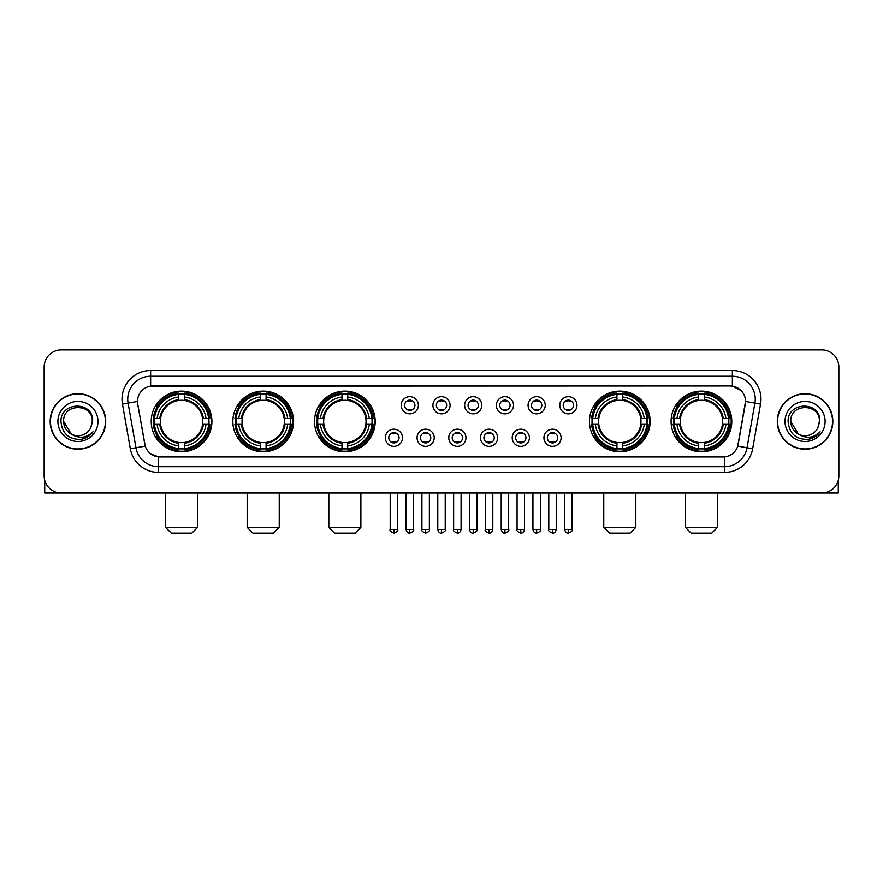<?xml version="1.0" encoding="UTF-8"?>
<svg xmlns="http://www.w3.org/2000/svg" width="883" height="883" viewBox="0 0 883 883"><rect width="100%" height="100%" fill="white"/><g stroke="black" fill="none" stroke-linecap="round" stroke-linejoin="round"><path stroke-width="1.32" d="M671.091 421.456A30.342 30.342 0 0 0 701.433 451.809A30.342 30.342 0 0 0 731.786 421.456A30.342 30.342 0 0 0 701.433 391.114A30.342 30.342 0 0 0 671.091 421.456M232.858 421.456A30.342 30.342 0 0 0 263.211 451.809A30.342 30.342 0 0 0 293.553 421.456A30.342 30.342 0 0 0 263.211 391.114A30.342 30.342 0 0 0 232.858 421.456M314.514 421.456A30.342 30.342 0 0 0 344.856 451.809A30.342 30.342 0 0 0 375.198 421.456A30.342 30.342 0 0 0 344.856 391.114A30.342 30.342 0 0 0 314.514 421.456M589.447 421.456A30.342 30.342 0 0 0 619.789 451.809A30.342 30.342 0 0 0 650.142 421.456A30.342 30.342 0 0 0 619.789 391.114A30.342 30.342 0 0 0 589.447 421.456M151.214 421.456A30.342 30.342 0 0 0 181.567 451.809A30.342 30.342 0 0 0 211.909 421.456A30.342 30.342 0 0 0 181.567 391.114A30.342 30.342 0 0 0 151.214 421.456M402.505 437.78A8.587 8.587 0 0 1 393.917 446.368A8.587 8.587 0 0 1 385.33 437.78A8.587 8.587 0 0 1 393.917 429.193A8.587 8.587 0 0 1 402.505 437.78M388.763 437.78A5.155 5.155 0 0 0 393.917 442.935A5.155 5.155 0 0 0 399.072 437.78A5.155 5.155 0 0 0 393.917 432.626A5.155 5.155 0 0 0 388.763 437.78M434.226 437.78A8.587 8.587 0 0 1 425.639 446.368A8.587 8.587 0 0 1 417.052 437.78A8.587 8.587 0 0 1 425.639 429.193A8.587 8.587 0 0 1 434.226 437.78M420.485 437.78A5.155 5.155 0 0 0 425.639 442.935A5.155 5.155 0 0 0 430.794 437.78A5.155 5.155 0 0 0 425.639 432.626A5.155 5.155 0 0 0 420.485 437.78M465.948 437.78A8.587 8.587 0 0 1 457.361 446.368A8.587 8.587 0 0 1 448.774 437.78A8.587 8.587 0 0 1 457.361 429.193A8.587 8.587 0 0 1 465.948 437.78M452.206 437.78A5.155 5.155 0 0 0 457.361 442.935A5.155 5.155 0 0 0 462.515 437.78A5.155 5.155 0 0 0 457.361 432.626A5.155 5.155 0 0 0 452.206 437.78M497.67 437.78A8.587 8.587 0 0 1 489.083 446.368A8.587 8.587 0 0 1 480.495 437.78A8.587 8.587 0 0 1 489.083 429.193A8.587 8.587 0 0 1 497.67 437.78M483.928 437.78A5.155 5.155 0 0 0 489.083 442.935A5.155 5.155 0 0 0 494.237 437.78A5.155 5.155 0 0 0 489.083 432.626A5.155 5.155 0 0 0 483.928 437.78M529.392 437.78A8.587 8.587 0 0 1 520.793 446.368A8.587 8.587 0 0 1 512.206 437.78A8.587 8.587 0 0 1 520.793 429.193A8.587 8.587 0 0 1 529.392 437.78M515.65 437.78A5.155 5.155 0 0 0 520.793 442.935A5.155 5.155 0 0 0 525.948 437.78A5.155 5.155 0 0 0 520.793 432.626A5.155 5.155 0 0 0 515.65 437.78M561.102 437.78A8.587 8.587 0 0 1 552.515 446.368A8.587 8.587 0 0 1 543.928 437.78A8.587 8.587 0 0 1 552.515 429.193A8.587 8.587 0 0 1 561.102 437.78M547.361 437.78A5.155 5.155 0 0 0 552.515 442.935A5.155 5.155 0 0 0 557.67 437.78A5.155 5.155 0 0 0 552.515 432.626A5.155 5.155 0 0 0 547.361 437.78M418.365 405.253A8.587 8.587 0 0 1 409.778 413.851A8.587 8.587 0 0 1 401.191 405.253A8.587 8.587 0 0 1 409.778 396.666A8.587 8.587 0 0 1 418.365 405.253M404.624 405.253A5.155 5.155 0 0 0 409.778 410.407A5.155 5.155 0 0 0 414.933 405.253A5.155 5.155 0 0 0 409.778 400.109A5.155 5.155 0 0 0 404.624 405.253M450.087 405.253A8.587 8.587 0 0 1 441.5 413.851A8.587 8.587 0 0 1 432.913 405.253A8.587 8.587 0 0 1 441.5 396.666A8.587 8.587 0 0 1 450.087 405.253M436.345 405.253A5.155 5.155 0 0 0 441.5 410.407A5.155 5.155 0 0 0 446.655 405.253A5.155 5.155 0 0 0 441.5 400.109A5.155 5.155 0 0 0 436.345 405.253M481.809 405.253A8.587 8.587 0 0 1 473.222 413.851A8.587 8.587 0 0 1 464.635 405.253A8.587 8.587 0 0 1 473.222 396.666A8.587 8.587 0 0 1 481.809 405.253M468.067 405.253A5.155 5.155 0 0 0 473.222 410.407A5.155 5.155 0 0 0 478.376 405.253A5.155 5.155 0 0 0 473.222 400.109A5.155 5.155 0 0 0 468.067 405.253M513.531 405.253A8.587 8.587 0 0 1 504.944 413.851A8.587 8.587 0 0 1 496.345 405.253A8.587 8.587 0 0 1 504.944 396.666A8.587 8.587 0 0 1 513.531 405.253M499.789 405.253A5.155 5.155 0 0 0 504.944 410.407A5.155 5.155 0 0 0 510.087 405.253A5.155 5.155 0 0 0 504.944 400.109A5.155 5.155 0 0 0 499.789 405.253M545.241 405.253A8.587 8.587 0 0 1 536.654 413.851A8.587 8.587 0 0 1 528.067 405.253A8.587 8.587 0 0 1 536.654 396.666A8.587 8.587 0 0 1 545.241 405.253M531.5 405.253A5.155 5.155 0 0 0 536.654 410.407A5.155 5.155 0 0 0 541.809 405.253A5.155 5.155 0 0 0 536.654 400.109A5.155 5.155 0 0 0 531.5 405.253M576.963 405.253A8.587 8.587 0 0 1 568.376 413.851A8.587 8.587 0 0 1 559.789 405.253A8.587 8.587 0 0 1 568.376 396.666A8.587 8.587 0 0 1 576.963 405.253M563.222 405.253A5.155 5.155 0 0 0 568.376 410.407A5.155 5.155 0 0 0 573.531 405.253A5.155 5.155 0 0 0 568.376 400.109A5.155 5.155 0 0 0 563.222 405.253M130.331 448.763L122.45 404.105A28.631 28.631 0 0 1 150.64 370.507L732.36 370.507A28.631 28.631 0 0 1 760.55 404.105L752.669 448.763A28.631 28.631 0 0 1 724.479 472.416L158.521 472.416A28.631 28.631 0 0 1 130.331 448.763L135.96 447.769L128.09 403.112A22.903 22.903 0 0 1 150.64 376.224L732.36 376.224A22.903 22.903 0 0 1 754.91 403.112L747.04 447.769A22.903 22.903 0 0 1 724.479 466.688L158.521 466.688A22.903 22.903 0 0 1 135.96 447.769L145.254 446.125L137.715 404.105A15.464 15.464 0 0 1 152.936 385.959L730.064 385.959A15.464 15.464 0 0 1 745.285 404.105L738.221 444.182A15.464 15.464 0 0 1 723 456.964L160 456.964A15.464 15.464 0 0 1 144.779 444.182L137.715 404.105L137.649 399.127M153.94 424.326A27.77 27.77 0 0 1 153.94 418.597M592.173 424.326A27.77 27.77 0 0 1 592.173 418.597M317.229 424.326A27.77 27.77 0 0 1 317.229 418.597M235.584 424.326A27.77 27.77 0 0 1 235.584 418.597M673.817 424.326A27.77 27.77 0 0 1 673.817 418.597M50.165 421.456A27.77 27.77 0 0 0 77.936 449.226A27.77 27.77 0 0 0 105.695 421.456A27.77 27.77 0 0 0 77.936 393.697A27.77 27.77 0 0 0 50.165 421.456M777.305 421.456A27.77 27.77 0 0 0 805.064 449.226A27.77 27.77 0 0 0 832.835 421.456A27.77 27.77 0 0 0 805.064 393.697A27.77 27.77 0 0 0 777.305 421.456M150.64 370.507L150.64 386.136L730.064 385.959L732.36 386.136L740.992 390.485M723 456.964L160 456.964M158.521 472.416L158.521 456.886L150.265 453.509M760.55 404.105L745.528 401.456L737.746 446.125L752.669 448.763M838.85 367.063A17.174 17.174 0 0 0 821.676 349.889L61.324 349.889A17.174 17.174 0 0 0 44.15 367.063L44.15 475.849A17.174 17.174 0 0 0 61.324 493.034L821.676 493.034A17.174 17.174 0 0 0 838.85 475.849L838.85 367.063L838.85 475.849M44.15 367.063L44.15 475.849M821.676 349.889L61.324 349.889M61.324 493.034L821.676 493.034M105.408 421.456A27.483 27.483 0 0 0 77.936 393.984A27.483 27.483 0 0 0 50.452 421.456A27.483 27.483 0 0 0 77.936 448.939A27.483 27.483 0 0 0 105.408 421.456M71.402 434.193L63.62 421.456C62.737 402.99 93.123 402.99 92.24 421.456L90.673 427.979L92.594 421.456C94.006 400.794 60.342 401.301 60.971 421.456C62.108 433.641 68.819 439.624 81.104 439.436C86.104 438.465 90.066 435.915 92.991 431.765C86.391 438.111 79.227 438.939 71.501 434.248A14.316 14.316 0 0 0 90.673 427.979L92.24 421.655M71.501 434.248C66.501 431.489 63.874 427.229 63.62 421.456M57.892 421.456A20.044 20.044 0 0 0 77.936 441.5A20.044 20.044 0 0 0 97.969 421.456A20.044 20.044 0 0 0 77.936 401.423A20.044 20.044 0 0 0 57.892 421.456M92.947 431.82L87.881 436.765M87.759 436.842L81.192 439.414M44.724 480.253L44.724 493.034L111.137 493.034M832.548 421.456A27.483 27.483 0 0 0 805.064 393.984A27.483 27.483 0 0 0 777.592 421.456A27.483 27.483 0 0 0 805.064 448.939A27.483 27.483 0 0 0 832.548 421.456M798.453 434.149L790.76 421.456C789.877 402.99 820.263 402.99 819.38 421.456L817.813 427.979L819.733 421.456C821.146 400.794 787.481 401.301 788.111 421.456C789.247 433.641 795.958 439.624 808.243 439.436C813.243 438.465 817.205 435.915 820.13 431.765C813.53 438.111 806.367 438.939 798.64 434.248L798.629 434.248A14.316 14.316 0 0 0 817.813 427.979L819.38 421.655M798.64 434.248C793.64 431.489 791.013 427.229 790.76 421.456M785.031 421.456A20.044 20.044 0 0 0 805.064 441.5A20.044 20.044 0 0 0 825.108 421.456A20.044 20.044 0 0 0 805.064 401.423A20.044 20.044 0 0 0 785.031 421.456M814.192 437.262L808.331 439.414M191.865 533.111L171.258 533.111L165.529 527.383L197.593 527.383L191.865 533.111M184.426 448.564L184.426 449.712A28.399 28.399 0 0 0 209.812 424.326L208.664 424.326A27.252 27.252 0 0 1 184.426 448.564L184.426 445.915A24.625 24.625 0 0 0 206.015 424.326L202.549 424.326A21.181 21.181 0 0 0 184.426 400.474L184.426 394.359A27.252 27.252 0 0 1 208.664 418.597L209.812 418.597A28.399 28.399 0 0 0 184.426 393.211L184.426 394.359M154.459 424.326L153.311 424.326A28.399 28.399 0 0 0 178.697 449.712L178.697 448.564A27.252 27.252 0 0 1 154.459 424.326L157.108 424.326A24.625 24.625 0 0 0 178.697 445.915L178.697 442.449A21.181 21.181 0 0 0 202.549 424.326L203.399 424.326A22.02 22.02 0 0 1 184.426 443.299L184.426 445.915M178.697 394.359L178.697 393.211A28.399 28.399 0 0 0 153.311 418.597L154.459 418.597A27.252 27.252 0 0 1 178.697 394.359L178.697 397.008A24.625 24.625 0 0 0 157.108 418.597L160.574 418.597A21.181 21.181 0 0 0 178.697 442.449L178.697 443.299A22.02 22.02 0 0 1 159.724 424.326L157.108 424.326M154.514 424.326A27.196 27.196 0 0 1 154.514 418.597M184.426 394.414A27.196 27.196 0 0 0 178.697 394.414M208.609 418.597A27.196 27.196 0 0 1 208.609 424.326M208.664 418.597L206.015 418.597A24.625 24.625 0 0 0 184.426 397.008M206.015 424.326L208.664 424.326M178.697 445.915L178.697 448.564M202.549 418.597L206.015 418.597M184.426 442.482L184.426 443.299M178.697 442.449A21.181 21.181 0 0 1 160.574 424.326L159.724 424.326M184.426 448.509A27.196 27.196 0 0 1 178.697 448.509M157.108 418.597L154.459 418.597M178.697 400.429L178.697 397.008M184.426 400.474A21.181 21.181 0 0 0 160.574 418.597L159.724 418.597A22.02 22.02 0 0 1 178.697 399.624M184.426 400.441L184.426 399.624A22.02 22.02 0 0 1 203.399 418.597M157.737 406.003L156.114 406.003A29.768 29.768 0 0 1 211.335 421.456A29.768 29.768 0 0 1 156.114 436.919L157.737 436.919M273.509 533.111L252.902 533.111L247.174 527.383L279.238 527.383L273.509 533.111M266.07 448.564L266.07 449.712A28.399 28.399 0 0 0 291.456 424.326L290.308 424.326A27.252 27.252 0 0 1 266.07 448.564L266.07 445.915A24.625 24.625 0 0 0 287.659 424.326L284.194 424.326A21.181 21.181 0 0 0 266.07 400.474L266.07 394.359A27.252 27.252 0 0 1 290.308 418.597L291.456 418.597A28.399 28.399 0 0 0 266.07 393.211L266.07 394.359M236.103 424.326L234.955 424.326A28.399 28.399 0 0 0 260.342 449.712L260.342 448.564A27.252 27.252 0 0 1 236.103 424.326L238.752 424.326A24.625 24.625 0 0 0 260.342 445.915L260.342 442.449A21.181 21.181 0 0 0 284.194 424.326L285.043 424.326A22.02 22.02 0 0 1 266.07 443.299L266.07 445.915M260.342 394.359L260.342 393.211A28.399 28.399 0 0 0 234.955 418.597L236.103 418.597A27.252 27.252 0 0 1 260.342 394.359L260.342 397.008A24.625 24.625 0 0 0 238.752 418.597L242.218 418.597A21.181 21.181 0 0 0 260.342 442.449L260.342 443.299A22.02 22.02 0 0 1 241.368 424.326L238.752 424.326M236.158 424.326A27.196 27.196 0 0 1 236.158 418.597M266.07 394.414A27.196 27.196 0 0 0 260.342 394.414M290.253 418.597A27.196 27.196 0 0 1 290.253 424.326M290.308 418.597L287.659 418.597A24.625 24.625 0 0 0 266.07 397.008M287.659 424.326L290.308 424.326M260.342 445.915L260.342 448.564M284.194 418.597L287.659 418.597M266.07 442.482L266.07 443.299M260.342 442.449A21.181 21.181 0 0 1 242.218 424.326L241.368 424.326M266.07 448.509A27.196 27.196 0 0 1 260.342 448.509M238.752 418.597L236.103 418.597M260.342 400.429L260.342 397.008M266.07 400.474A21.181 21.181 0 0 0 242.218 418.597L241.368 418.597A22.02 22.02 0 0 1 260.342 399.624M266.07 400.441L266.07 399.624A22.02 22.02 0 0 1 285.043 418.597M239.381 406.003L237.759 406.003A29.768 29.768 0 0 1 292.979 421.456A29.768 29.768 0 0 1 237.759 436.919L239.381 436.919M355.165 533.111L334.547 533.111L328.818 527.383L360.882 527.383L355.165 533.111M347.714 448.564L347.714 449.712A28.399 28.399 0 0 0 373.112 424.326L371.953 424.326A27.252 27.252 0 0 1 347.714 448.564L347.714 445.915A24.625 24.625 0 0 0 369.304 424.326L365.849 424.326A21.181 21.181 0 0 0 347.714 400.474L347.714 394.359A27.252 27.252 0 0 1 371.953 418.597L373.112 418.597A28.399 28.399 0 0 0 347.714 393.211L347.714 394.359M317.748 424.326L316.6 424.326A28.399 28.399 0 0 0 341.986 449.712L341.986 448.564A27.252 27.252 0 0 1 317.748 424.326L320.397 424.326A24.625 24.625 0 0 0 341.986 445.915L341.986 442.449A21.181 21.181 0 0 0 365.849 424.326L366.688 424.326A22.02 22.02 0 0 1 347.714 443.299L347.714 445.915M341.986 394.359L341.986 393.211A28.399 28.399 0 0 0 316.6 418.597L317.748 418.597A27.252 27.252 0 0 1 341.986 394.359L341.986 397.008A24.625 24.625 0 0 0 320.397 418.597L323.862 418.597A21.181 21.181 0 0 0 341.986 442.449L341.986 443.299A22.02 22.02 0 0 1 323.012 424.326L320.397 424.326M317.814 424.326A27.196 27.196 0 0 1 317.814 418.597M347.714 394.414A27.196 27.196 0 0 0 341.986 394.414M371.898 418.597A27.196 27.196 0 0 1 371.898 424.326M371.953 418.597L369.304 418.597A24.625 24.625 0 0 0 347.714 397.008M369.304 424.326L371.953 424.326M341.986 445.915L341.986 448.564M365.849 418.597L369.304 418.597M347.714 442.482L347.714 443.299M341.986 442.449A21.181 21.181 0 0 1 323.862 424.326L323.012 424.326M347.714 448.509A27.196 27.196 0 0 1 341.986 448.509M320.397 418.597L317.748 418.597M341.986 400.429L341.986 397.008M347.714 400.474A21.181 21.181 0 0 0 323.862 418.597L323.012 418.597A22.02 22.02 0 0 1 341.986 399.624M347.714 400.441L347.714 399.624A22.02 22.02 0 0 1 366.688 418.597M321.037 406.003L319.414 406.003A29.768 29.768 0 0 1 374.624 421.456A29.768 29.768 0 0 1 319.414 436.919L321.037 436.919M630.098 533.111L609.491 533.111L603.762 527.383L635.826 527.383L630.098 533.111M622.658 448.564L622.658 449.712A28.399 28.399 0 0 0 648.045 424.326L646.897 424.326A27.252 27.252 0 0 1 622.658 448.564L622.658 445.915A24.625 24.625 0 0 0 644.248 424.326L640.782 424.326A21.181 21.181 0 0 0 622.658 400.474L622.658 394.359A27.252 27.252 0 0 1 646.897 418.597L648.045 418.597A28.399 28.399 0 0 0 622.658 393.211L622.658 394.359M592.692 424.326L591.544 424.326A28.399 28.399 0 0 0 616.93 449.712L616.93 448.564A27.252 27.252 0 0 1 592.692 424.326L595.341 424.326A24.625 24.625 0 0 0 616.93 445.915L616.93 442.449A21.181 21.181 0 0 0 640.782 424.326L641.632 424.326A22.02 22.02 0 0 1 622.658 443.299L622.658 445.915M616.93 394.359L616.93 393.211A28.399 28.399 0 0 0 591.544 418.597L592.692 418.597A27.252 27.252 0 0 1 616.93 394.359L616.93 397.008A24.625 24.625 0 0 0 595.341 418.597L598.806 418.597A21.181 21.181 0 0 0 616.93 442.449L616.93 443.299A22.02 22.02 0 0 1 597.957 424.326L595.341 424.326M592.747 424.326A27.196 27.196 0 0 1 592.747 418.597M622.658 394.414A27.196 27.196 0 0 0 616.93 394.414M646.842 418.597A27.196 27.196 0 0 1 646.842 424.326M646.897 418.597L644.248 418.597A24.625 24.625 0 0 0 622.658 397.008M644.248 424.326L646.897 424.326M616.93 445.915L616.93 448.564M640.782 418.597L644.248 418.597M622.658 442.482L622.658 443.299M616.93 442.449A21.181 21.181 0 0 1 598.806 424.326L597.957 424.326M622.658 448.509A27.196 27.196 0 0 1 616.93 448.509M595.341 418.597L592.692 418.597M616.93 400.429L616.93 397.008M622.658 400.474A21.181 21.181 0 0 0 598.806 418.597L597.957 418.597A22.02 22.02 0 0 1 616.93 399.624M622.658 400.441L622.658 399.624A22.02 22.02 0 0 1 641.632 418.597M595.97 406.003L594.347 406.003A29.768 29.768 0 0 1 649.568 421.456A29.768 29.768 0 0 1 594.347 436.919L595.97 436.919M711.742 533.111L691.135 533.111L685.407 527.383L717.471 527.383L711.742 533.111M704.303 448.564L704.303 449.712A28.399 28.399 0 0 0 729.689 424.326L728.541 424.326A27.252 27.252 0 0 1 704.303 448.564L704.303 445.915A24.625 24.625 0 0 0 725.892 424.326L722.426 424.326A21.181 21.181 0 0 0 704.303 400.474L704.303 394.359A27.252 27.252 0 0 1 728.541 418.597L729.689 418.597A28.399 28.399 0 0 0 704.303 393.211L704.303 394.359M674.336 424.326L673.188 424.326A28.399 28.399 0 0 0 698.574 449.712L698.574 448.564A27.252 27.252 0 0 1 674.336 424.326L676.985 424.326A24.625 24.625 0 0 0 698.574 445.915L698.574 442.449A21.181 21.181 0 0 0 722.426 424.326L723.276 424.326A22.02 22.02 0 0 1 704.303 443.299L704.303 445.915M698.574 394.359L698.574 393.211A28.399 28.399 0 0 0 673.188 418.597L674.336 418.597A27.252 27.252 0 0 1 698.574 394.359L698.574 397.008A24.625 24.625 0 0 0 676.985 418.597L680.451 418.597A21.181 21.181 0 0 0 698.574 442.449L698.574 443.299A22.02 22.02 0 0 1 679.601 424.326L676.985 424.326M674.391 424.326A27.196 27.196 0 0 1 674.391 418.597M704.303 394.414A27.196 27.196 0 0 0 698.574 394.414M728.486 418.597A27.196 27.196 0 0 1 728.486 424.326M728.541 418.597L725.892 418.597A24.625 24.625 0 0 0 704.303 397.008M725.892 424.326L728.541 424.326M698.574 445.915L698.574 448.564M722.426 418.597L725.892 418.597M704.303 442.482L704.303 443.299M698.574 442.449A21.181 21.181 0 0 1 680.451 424.326L679.601 424.326M704.303 448.509A27.196 27.196 0 0 1 698.574 448.509M676.985 418.597L674.336 418.597M698.574 400.429L698.574 397.008M704.303 400.474A21.181 21.181 0 0 0 680.451 418.597L679.601 418.597A22.02 22.02 0 0 1 698.574 399.624M704.303 400.441L704.303 399.624A22.02 22.02 0 0 1 723.276 418.597M677.614 406.003L675.992 406.003A29.768 29.768 0 0 1 731.212 421.456A29.768 29.768 0 0 1 675.992 436.919L677.614 436.919M408.067 410.12L408.067 409.304A4.393 4.393 0 0 0 411.5 409.304L411.5 410.12M411.5 400.396L411.5 401.213A4.393 4.393 0 0 0 408.067 401.213L408.067 400.396M439.778 410.12L439.778 409.304A4.393 4.393 0 0 0 443.222 409.304L443.222 410.12M443.222 400.396L443.222 401.213A4.393 4.393 0 0 0 439.778 401.213L439.778 400.396M471.5 410.12L471.5 409.304A4.393 4.393 0 0 0 474.933 409.304L474.933 410.12M474.933 400.396L474.933 401.213A4.393 4.393 0 0 0 471.5 401.213L471.5 400.396M503.222 410.12L503.222 409.304A4.393 4.393 0 0 0 506.654 409.304L506.654 410.12M506.654 400.396L506.654 401.213A4.393 4.393 0 0 0 503.222 401.213L503.222 400.396M534.943 410.12L534.943 409.304A4.393 4.393 0 0 0 538.376 409.304L538.376 410.12M538.376 400.396L538.376 401.213A4.393 4.393 0 0 0 534.943 401.213L534.943 400.396M566.654 410.12L566.654 409.304A4.393 4.393 0 0 0 570.098 409.304L570.098 410.12M570.098 400.396L570.098 401.213A4.393 4.393 0 0 0 566.654 401.213L566.654 400.396M392.207 442.637L392.207 441.82A4.393 4.393 0 0 0 395.639 441.82L395.639 442.637M395.639 432.924L395.639 433.741A4.393 4.393 0 0 0 392.207 433.741L392.207 432.924M423.917 442.637L423.917 441.82A4.393 4.393 0 0 0 427.361 441.82L427.361 442.637M427.361 432.924L427.361 433.741A4.393 4.393 0 0 0 423.917 433.741L423.917 432.924M455.639 442.637L455.639 441.82A4.393 4.393 0 0 0 459.083 441.82L459.083 442.637M459.083 432.924L459.083 433.741A4.393 4.393 0 0 0 455.639 433.741L455.639 432.924M487.361 442.637L487.361 441.82A4.393 4.393 0 0 0 490.793 441.82L490.793 442.637M490.793 432.924L490.793 433.741A4.393 4.393 0 0 0 487.361 433.741L487.361 432.924M519.083 442.637L519.083 441.82A4.393 4.393 0 0 0 522.515 441.82L522.515 442.637M522.515 432.924L522.515 433.741A4.393 4.393 0 0 0 519.083 433.741L519.083 432.924M550.804 442.637L550.804 441.82A4.393 4.393 0 0 0 554.237 441.82L554.237 442.637M554.237 432.924L554.237 433.741A4.393 4.393 0 0 0 550.804 433.741L550.804 432.924M838.276 480.253L838.276 493.034L771.863 493.034M732.36 370.507L732.36 386.136M122.45 404.105L128.09 403.112A22.903 22.903 0 0 1 127.737 399.127M128.09 403.112L137.472 401.456M724.479 456.886L724.479 472.416M184.426 442.449A21.181 21.181 0 0 0 202.549 424.326M178.697 448.763A27.45 27.45 0 0 0 184.426 448.763M208.863 424.326A27.45 27.45 0 0 0 208.863 418.597M184.426 394.16A27.45 27.45 0 0 0 178.697 394.16M266.07 442.449A21.181 21.181 0 0 0 284.194 424.326M260.342 448.763A27.45 27.45 0 0 0 266.07 448.763M290.507 424.326A27.45 27.45 0 0 0 290.507 418.597M266.07 394.16A27.45 27.45 0 0 0 260.342 394.16M347.714 442.449A21.181 21.181 0 0 0 365.849 424.326M341.986 448.763A27.45 27.45 0 0 0 347.714 448.763M372.151 424.326A27.45 27.45 0 0 0 372.151 418.597M347.714 394.16A27.45 27.45 0 0 0 341.986 394.16M622.658 442.449A21.181 21.181 0 0 0 640.782 424.326M616.93 448.763A27.45 27.45 0 0 0 622.658 448.763M647.096 424.326A27.45 27.45 0 0 0 647.096 418.597M622.658 394.16A27.45 27.45 0 0 0 616.93 394.16M704.303 442.449A21.181 21.181 0 0 0 722.426 424.326M698.574 448.763A27.45 27.45 0 0 0 704.303 448.763M728.74 424.326A27.45 27.45 0 0 0 728.74 418.597M704.303 394.16A27.45 27.45 0 0 0 698.574 394.16M409.778 529.392L406.059 529.392C406.71 532.041 407.946 533.277 409.778 533.111L409.778 529.392L413.498 529.392L413.498 493.034M441.5 529.392L437.78 529.392C438.432 532.041 439.668 533.277 441.5 533.111L441.5 529.392L445.22 529.392L445.22 493.034M473.222 529.392L469.502 529.392C470.142 532.041 471.39 533.277 473.222 533.111L473.222 529.392L476.941 529.392L476.941 493.034M504.944 529.392L501.213 529.392C501.864 532.041 503.111 533.277 504.944 533.111L504.944 529.392L508.663 529.392L508.663 493.034M536.654 529.392L532.935 529.392C533.586 532.041 534.822 533.277 536.654 533.111L536.654 529.392L540.385 529.392L540.385 493.034M568.376 529.392L564.656 529.392C565.308 532.041 566.544 533.277 568.376 533.111L568.376 529.392L572.096 529.392L572.096 493.034M393.917 529.392L390.198 529.392C389.447 530.573 390.683 531.82 393.917 533.111L393.917 529.392L397.648 529.392L397.648 493.034M425.639 529.392L421.919 529.392C421.169 530.573 422.405 531.82 425.639 533.111L425.639 529.392L429.359 529.392L429.359 493.034M457.361 529.392L453.641 529.392C452.88 530.573 454.127 531.82 457.361 533.111L457.361 529.392L461.081 529.392L461.081 493.034M489.083 529.392L485.352 529.392C484.601 530.573 485.838 531.82 489.083 533.111L489.083 529.392L492.802 529.392L492.802 493.034M520.793 529.392L517.074 529.392C516.323 530.573 517.559 531.82 520.793 533.111L520.793 529.392L524.524 529.392L524.524 493.034M552.515 529.392L548.796 529.392C548.045 530.573 549.281 531.82 552.515 533.111L552.515 529.392L556.235 529.392L556.235 493.034M197.593 493.034L197.593 527.383M165.529 493.034L165.529 527.383M279.238 493.034L279.238 527.383M247.174 493.034L247.174 527.383M360.882 493.034L360.882 527.383M328.818 493.034L328.818 527.383M635.826 493.034L635.826 527.383M603.762 493.034L603.762 527.383M717.471 493.034L717.471 527.383M685.407 493.034L685.407 527.383M406.059 529.392L406.059 493.034M413.498 529.392C414.259 530.573 413.012 531.82 409.778 533.111M437.78 529.392L437.78 493.034M445.22 529.392C445.981 530.573 444.734 531.82 441.5 533.111M469.502 529.392L469.502 493.034M476.941 529.392C477.692 530.573 476.456 531.82 473.222 533.111M501.213 529.392L501.213 493.034M508.663 529.392C509.414 530.573 508.178 531.82 504.944 533.111M532.935 529.392L532.935 493.034M540.385 529.392C541.136 530.573 539.899 531.82 536.654 533.111M564.656 529.392L564.656 493.034M572.096 529.392C572.857 530.573 571.61 531.82 568.376 533.111M390.198 529.392L390.198 493.034M397.648 529.392C398.399 530.573 397.162 531.82 393.917 533.111M421.919 529.392L421.919 493.034M429.359 529.392C430.12 530.573 428.873 531.82 425.639 533.111M453.641 529.392L453.641 493.034M461.081 529.392C460.429 532.041 459.193 533.277 457.361 533.111M485.352 529.392L485.352 493.034M492.802 529.392C492.151 532.041 490.915 533.277 489.083 533.111M517.074 529.392L517.074 493.034M524.524 529.392C523.873 532.041 522.626 533.277 520.793 533.111M548.796 529.392L548.796 493.034M556.235 529.392C555.595 532.041 554.347 533.277 552.515 533.111"/></g></svg>
